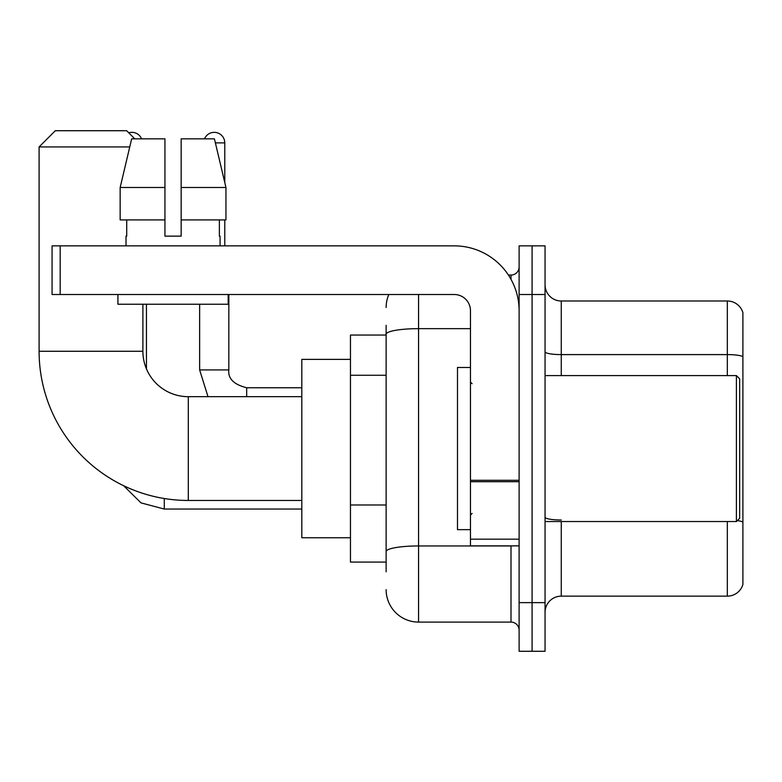 <?xml version="1.0" encoding="UTF-8"?>
<svg xmlns="http://www.w3.org/2000/svg" width="782" height="782" viewBox="0 0 782 782"><rect width="100%" height="100%" fill="white"/><g stroke="black" fill="none" stroke-linecap="round" stroke-linejoin="round"><path stroke-width="1.17" d="M386.132 365.526L386.132 325.322L386.132 335.048L350.463 335.048L350.463 562.082L386.132 562.082M386.132 571.818L386.132 325.322M519.111 602.629L519.111 651.279L532.083 651.279L532.083 602.629L532.083 651.279L545.054 651.279L545.054 602.629L532.083 602.629L532.083 294.511L532.083 602.629L519.111 602.629L519.111 294.511L532.083 294.511L532.083 245.861L532.083 294.511L545.054 294.511L545.054 602.629M545.054 294.511L545.054 245.861L519.111 245.861L519.111 294.511M418.565 294.511L418.565 622.091L510.998 622.091L510.998 545.865M508.417 275.049L510.998 275.049A8.103 8.103 0 0 0 519.111 266.945M386.132 557.224L386.132 514.712M519.111 630.194A8.103 8.103 0 0 0 510.998 622.091M386.132 307.482A32.433 32.433 0 0 1 388.84 294.511M418.565 622.091A32.433 32.433 0 0 1 386.132 589.657M545.054 612.355A16.217 16.217 0 0 1 561.271 596.138L727.328 596.138L727.328 521.545M742.9 312.673A16.217 16.217 0 0 0 727.328 301.002A16.217 16.217 0 0 1 742.9 312.673L742.9 584.467A16.217 16.217 0 0 1 727.328 596.138M737.348 520.607A16.217 2.815 180 0 1 742.9 522.034L742.9 356.631A16.217 2.815 180 0 0 727.328 354.598L727.328 301.002L561.271 301.002A16.217 16.217 0 0 1 545.054 284.785A16.217 16.217 0 0 0 561.271 301.002L561.271 375.595M181.16 236.135L164.943 236.135L181.16 236.135L164.943 236.135L181.16 236.135L181.16 138.834L214.424 138.834L225.949 187.485L225.949 219.918L181.16 219.918M204.513 138.834A10.537 10.537 0 0 1 224.776 142.891L224.776 182.548L225.949 187.485L181.16 187.485M301.813 500.46L188.296 500.46L188.296 396.679A45.405 45.405 0 0 1 146.449 368.909L146.449 304.237M188.296 500.46A149.196 149.196 0 0 1 39.1 351.265L39.1 146.938L55.317 130.721L126.674 130.721L134.778 138.834M301.813 396.679L188.296 396.679A45.405 45.405 0 0 1 142.891 351.265L142.891 304.237M129.744 146.938L39.1 146.938M350.463 359.378L301.813 359.378L301.813 537.762L350.463 537.762M128.756 132.813A10.537 10.537 0 0 1 141.591 138.834M224.776 219.918L224.776 245.861M519.111 545.865L470.461 545.865L470.461 480.295L519.111 480.295M519.111 310.728A64.867 64.867 0 0 0 454.244 245.861L60.185 245.861L60.185 294.511L454.244 294.511A16.217 16.217 0 0 1 470.461 310.728L470.461 480.295M60.185 294.511L52.071 294.511L52.071 245.861L60.185 245.861M164.943 187.485L164.943 219.918L164.943 187.485L120.154 187.485L131.669 138.834L164.943 138.834L164.943 236.135M126.019 236.135L126.723 236.135L126.019 236.135L126.019 245.861M220.074 236.135L219.371 236.135L220.074 236.135L220.074 245.861M219.371 219.918L219.371 236.135M126.723 236.135L126.723 219.918M117.916 294.511L117.916 304.237L228.188 304.237L228.188 294.511M164.943 219.918L120.154 219.918L120.154 187.485L131.669 138.834M225.949 219.918L225.949 187.485L214.424 138.834M736.409 375.595L739.655 378.84L739.655 518.3L736.409 521.545L736.409 375.595L545.054 375.595M470.461 367.481L457.49 367.481L457.49 529.649L470.461 529.649M386.132 375.252L350.463 375.252M386.132 504.986L350.463 504.986M513.823 545.865A8.103 1.408 0 0 1 510.998 545.953L418.565 545.953A32.433 5.63 180 0 0 386.132 551.584M386.132 334.285A32.433 5.63 180 0 1 418.565 328.655L470.461 328.655M510.998 279.321L510.998 275.049M561.271 521.545L561.271 596.138M727.328 375.595L727.328 354.598L561.271 354.598A16.217 2.815 0 0 1 545.054 351.783M561.271 520.01A16.217 2.815 0 0 1 545.054 517.195M39.1 351.265L142.891 351.265M301.813 509.053L164.288 509.053L141.004 502.885L123.683 485.749L141.004 502.885L164.288 509.053L164.288 498.515M208.002 396.679L199.645 369.915L208.002 396.679L199.645 369.915L228.803 369.915M215.392 142.891L224.776 142.891M228.833 294.511L228.833 369.915C227.855 378.566 233.798 384.519 246.672 387.755C233.798 384.519 227.855 378.566 228.833 369.915C227.855 378.566 233.798 384.519 246.672 387.755L246.672 396.679M519.111 481.702L470.461 481.702M470.461 539.169L519.111 539.169M301.813 387.755L246.672 387.755M199.645 369.915L199.645 304.237M545.054 521.545L736.409 521.545M472.084 383.698L470.461 382.085M472.084 513.432L470.461 515.055"/></g></svg>
